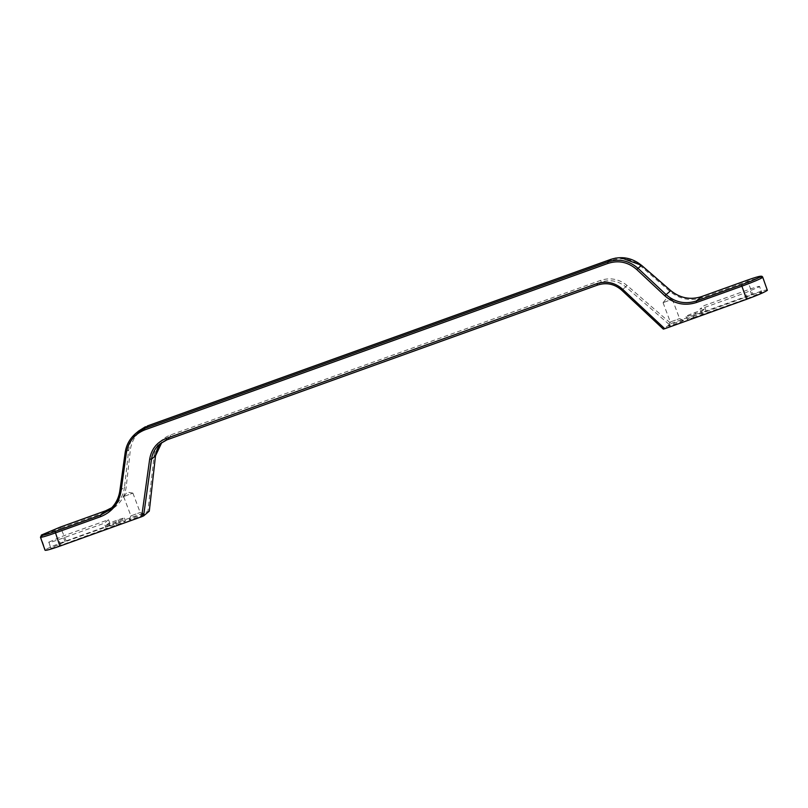 <?xml version="1.0" encoding="UTF-8"?>
<svg xmlns="http://www.w3.org/2000/svg" width="808" height="808" viewBox="0 0 808 808"><rect width="100%" height="100%" fill="white"/><g stroke="black" fill="none" stroke-linecap="round" stroke-linejoin="round"><path stroke-width="0.61" stroke-dasharray="4.04 3.03" d="M130.997 515.847L140.168 512.474L130.997 515.847M143.986 514.403A7.989 0.566 159.4 0 1 135.805 517.958A7.989 0.566 159.4 0 1 129.149 519.817A7.989 0.566 159.4 0 1 136.421 516.524A7.989 0.566 159.4 0 1 144.056 514.211A7.989 0.566 159.4 0 1 143.986 514.403M123.725 496.506L132.906 493.132L123.725 496.506M149.308 511.1L147.894 511.514L154.177 455.298L155.5 455.823M762.792 277.376C762.166 276.73 757.187 278.043 747.824 281.305L702.263 297.687C690.537 301.394 679.77 299.314 669.973 291.446L640.724 266.105C631.856 258.984 622.12 257.096 611.505 260.459L148.308 426.937C138.017 431.088 132.047 438.623 130.391 449.531L126.22 486.881C124.392 498.93 117.786 507.252 106.414 511.838L60.852 528.22L66.125 540.905C55.257 544.905 48.329 547.885 45.329 549.854L45.056 550.248M66.125 540.905L147.894 511.514M110.645 525.372L65.105 541.744L50.763 548.107L48.803 542.148L62.963 536.058L108.514 519.685L104.262 523.241L58.782 539.582C51.56 542.117 48.227 542.976 48.803 542.148L50.944 547.844C50.369 548.662 53.692 547.814 60.913 545.269L116.463 524.937A8.221 0.586 -20.6 0 0 125.493 520.928A8.221 0.586 -20.6 0 0 119.13 522.705L109.858 526.038L110.645 525.372L108.514 519.685M670.418 321.968L679.589 318.594L670.418 321.968M683.396 320.534A7.989 0.566 159.4 0 1 675.225 324.089A7.989 0.566 159.4 0 1 668.57 325.937A7.989 0.566 159.4 0 1 675.841 322.644A7.989 0.566 159.4 0 1 683.477 320.342A7.989 0.566 159.4 0 1 683.396 320.534M663.146 302.626L672.317 299.253L663.146 302.626M154.177 455.298C155.661 445.541 161.004 438.805 170.215 435.088L600.809 280.326C610.303 277.316 619.019 279.002 626.947 285.375L670.983 323.513L663.348 329.098M670.983 323.513L752.753 294.122L747.148 280.224M767.358 290.345C768.115 289.183 763.247 290.436 752.753 294.122M693.527 317.524L747.491 298.506L761.742 292.375L759.601 286.678C760.096 285.891 756.783 286.749 749.662 289.244L704.121 305.616L699.869 309.171L745.35 292.819L759.601 286.678L761.742 292.375C762.237 291.577 758.924 292.435 751.804 294.93L696.193 315.302A8.221 0.586 -20.6 0 0 687.164 319.301A8.221 0.586 -20.6 0 0 693.527 317.524L692.456 314.686L701.728 311.353L704.394 309.121L705.465 311.969M109.858 526.038L108.787 523.19L118.059 519.857A8.221 0.586 159.4 0 1 124.422 518.08A8.221 0.586 159.4 0 1 115.392 522.089L106.121 525.422L107.191 528.26M108.787 523.19L106.121 525.422M106.403 528.927L104.262 523.241M702.798 314.191L701.728 311.353M704.394 309.121L695.122 312.454A8.221 0.586 -20.6 0 0 686.093 316.463A8.221 0.586 -20.6 0 0 692.456 314.686M706.253 311.302L704.121 305.616M702.011 314.857L699.869 309.171M170.215 435.088L170.559 436.865L161.792 442.481M626.947 285.375L625.766 286.84C618.292 280.851 610.09 279.265 601.152 282.093L170.559 436.865L167.004 439.825M41.602 534.957L40.461 537.209M60.166 527.139L60.852 528.22C51.258 531.755 44.561 534.644 40.754 536.886L45.329 549.854M111.797 507.737L114.605 505.646C120.291 500.718 123.594 494.496 124.533 487.012L126.22 486.881M119.847 490.931L124.533 487.012L128.714 449.662C129.664 442.158 132.977 435.936 138.663 430.997L145.47 426.725M116.463 524.937L115.392 522.089M119.13 522.705L118.059 519.857M65.105 541.744L62.963 536.058M60.913 545.269L58.782 539.582M696.193 315.302L695.122 312.454M751.804 294.93L749.662 289.244M747.491 298.506L745.35 292.819M600.809 280.326L601.152 282.093L597.587 285.062M669.054 324.331L625.766 286.84L621.776 290.183M125.179 452.611L128.714 449.662L130.391 449.531M105.727 510.757L106.414 511.838M147.622 425.856L148.308 426.937M610.798 259.378L611.505 260.459M641.491 265.317L640.724 266.105M670.741 290.658L669.973 291.446M701.576 296.597L702.263 297.687M130.926 515.918L129.149 519.817M140.148 512.454L144.056 514.211M123.654 496.607L130.926 515.948M132.906 493.132L140.168 512.474M670.347 322.038L668.57 325.937M679.568 318.574L683.477 320.342M663.075 302.727L670.347 322.069M672.317 299.253L679.589 318.594M672.276 299.233L666.661 298.223L663.095 302.677M132.855 493.102L127.24 492.092L123.675 496.556M124.422 518.08L125.493 520.928M687.164 319.301L686.093 316.463M161.832 442.451L159.923 443.885M114.595 505.636L111.827 507.697M615.807 258.065L620.675 257.631M114.504 505.727L109.302 510.08"/><path stroke-width="1.21" d="M149.298 511.131L155.5 455.823L149.298 511.131L143.602 515.898L151.49 459.207C152.439 453.025 155.237 447.935 159.893 443.915L166.973 439.835M741.663 284.699L741.906 286.184C752.824 282.174 759.783 279.235 762.782 277.356L760.823 276.457C758.045 278.275 751.662 281.022 741.663 284.699L696.274 301.01C685.123 304.535 675.054 302.404 666.085 294.597L637.987 268.296C628.998 260.509 618.918 258.378 607.768 261.903L144.571 428.392L135.694 433.482C129.866 438.502 126.351 444.875 125.179 452.611L119.847 490.931C118.655 498.667 115.14 505.05 109.302 510.08L100.424 515.171L55.035 531.482C45.379 534.876 40.905 536.027 41.602 534.957L40.471 537.229C41.329 537.572 46.268 536.159 55.267 532.967L100.657 516.655C112.049 512.05 118.847 503.566 121.038 491.203L126.371 452.894C128.351 441.703 134.492 434.027 144.804 429.866L608 263.388C618.595 260.035 628.159 262.065 636.694 269.468L664.792 295.768C674.226 303.949 684.8 306.192 696.506 302.495L741.906 286.184L746.531 299.324L664.762 328.715L622.463 289.123C614.827 282.497 606.273 280.689 596.789 283.679L166.196 438.441C156.964 442.168 151.47 449.036 149.692 459.045L141.673 516.716L143.602 515.898M141.673 516.716L59.903 546.107L55.035 531.482M40.471 537.229L45.056 550.248C45.945 550.672 50.894 549.288 59.903 546.107M746.531 299.324C757.45 295.304 764.398 292.314 767.358 290.345L762.782 277.356M622.463 289.123L621.726 290.183L663.338 329.129L664.762 328.715M161.792 442.481C158.206 446.228 156.106 450.692 155.479 455.874L151.49 459.207L149.692 459.045M596.789 283.679L597.627 285.042C606.515 282.234 614.545 283.931 621.716 290.123M41.602 534.957L60.125 527.149L105.686 510.777L111.797 507.737M138.663 430.997L145.47 426.725M144.804 429.866L144.571 428.392L147.581 425.866L610.798 259.378C621.948 255.853 632.199 257.833 641.522 265.347L670.771 290.678C680.114 298.172 690.365 300.152 701.536 296.617L701.576 296.597M767.358 290.345L762.792 277.376M166.196 438.441L167.004 439.825L597.587 285.062M760.823 276.457C760.227 275.962 755.652 277.225 747.107 280.235L701.536 296.617L696.274 301.01L696.506 302.495M670.741 290.658L664.792 295.768M620.675 257.631L641.522 265.307L636.694 269.468M147.601 425.856L610.798 259.378L607.768 261.903L608 263.388M125.179 452.611L126.371 452.894M119.847 490.931L121.038 491.203M111.827 507.697L105.707 510.767L100.424 515.171L100.657 516.655M60.125 527.149L41.349 535.068M60.145 527.139L105.727 510.757M747.127 280.224L701.556 296.607C690.365 300.152 680.104 298.162 670.781 290.648L641.522 265.307M155.5 455.823L161.832 442.451M663.338 329.129L621.726 290.183C614.565 283.941 606.525 282.234 597.607 285.052L167.004 439.825L159.893 443.915M135.794 433.421C129.876 438.441 126.331 444.844 125.159 452.621L119.826 490.941C118.645 498.698 115.12 505.081 109.252 510.111M610.798 259.378L615.807 258.065M747.117 280.224C762.54 274.771 761.964 276.043 762.782 277.316M138.764 430.916L135.694 433.482"/></g></svg>
